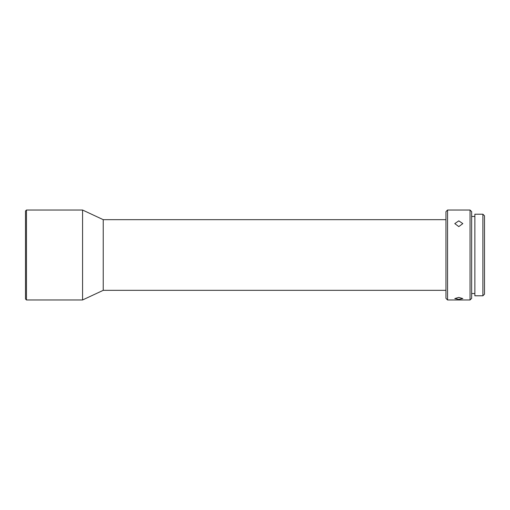 <?xml version="1.0" encoding="UTF-8"?>
<svg xmlns="http://www.w3.org/2000/svg" width="510" height="510" viewBox="0 0 510 510"><rect width="100%" height="100%" fill="white"/><g stroke="black" fill="none" stroke-linecap="round" stroke-linejoin="round"><path stroke-width="0.76" d="M25.5 255L25.5 210.993L26.463 210.031L26.463 299.969L25.5 299.007L25.5 255M445.957 219.67L103.23 219.67L82.569 210.031L82.569 299.969L26.463 299.969M103.23 219.67L103.23 290.33L82.569 299.969M445.957 255L445.957 211.637L447.563 210.031L447.563 299.969L445.957 298.363L445.957 255M458.802 226.606L462.819 223.603L458.802 220.855L454.786 223.603L458.802 226.606M470.048 299.969L471.654 298.363L471.654 211.637L470.048 210.031L470.048 299.969L447.563 299.969M458.802 297.413L454.786 298.579L458.802 299.395L462.819 298.579L458.802 297.413M482.893 214.206L482.893 295.794L474.861 295.794L474.861 214.206L482.893 214.206L484.5 215.813L484.5 294.187L482.893 295.794M82.569 210.031L26.463 210.031M470.048 210.031L447.563 210.031M474.861 216.457L471.654 216.457M445.957 290.33L103.23 290.33M474.861 293.543L471.654 293.543"/></g></svg>
